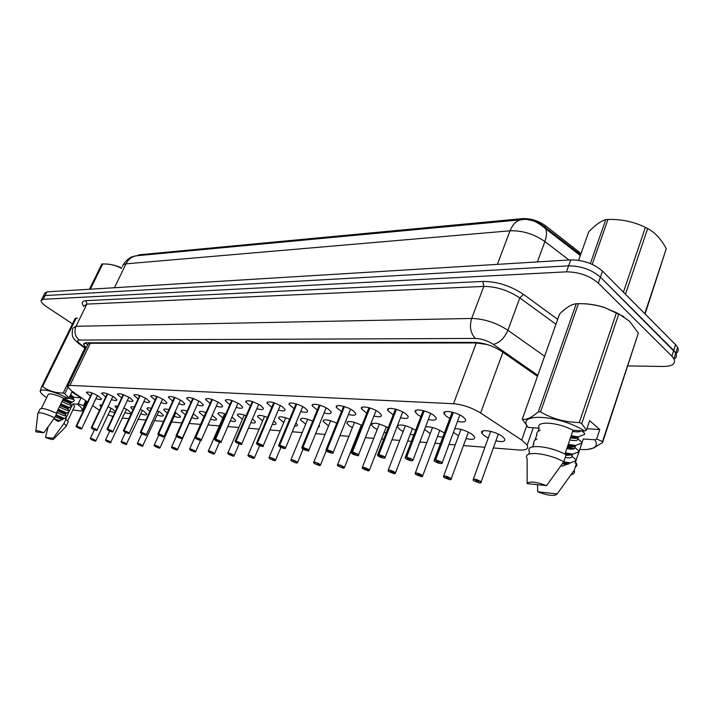 <?xml version="1.0" encoding="UTF-8"?>
<svg xmlns="http://www.w3.org/2000/svg" width="714" height="714" viewBox="0 0 714 714"><rect width="100%" height="100%" fill="white"/><g stroke="black" fill="none" stroke-linecap="round" stroke-linejoin="round"><path stroke-width="1.07" d="M449.82 418.458L446.277 416.253L444.215 414.04C441.154 409.247 456.996 411.835 463.484 417.253L465.457 419.368C466.322 421.956 463.663 422.608 457.478 421.314M420.858 416.619L417.583 414.584L415.396 412.255C412.63 407.748 427.624 410.336 433.996 415.539L436.093 417.77C436.852 420.216 434.255 420.778 428.329 419.475M393.2 414.87L387.872 410.568C385.373 406.311 399.599 408.908 405.847 413.897L408.069 416.244C408.72 418.547 406.195 419.038 400.492 417.726M366.764 413.21L361.57 408.952C359.312 404.945 372.824 407.533 378.956 412.335L381.276 414.772C381.838 416.94 379.375 417.369 373.895 416.048M341.471 411.612L336.401 407.417C334.357 403.642 347.218 406.221 353.243 410.845L355.652 413.352C356.134 415.405 353.733 415.771 348.45 414.45M317.257 410.095L312.295 405.954C310.438 402.393 322.701 404.954 328.618 409.408L331.118 411.996C331.519 413.924 329.181 414.236 324.094 412.915M294.043 408.64L289.188 404.561C287.51 401.197 299.22 403.74 305.021 408.042L307.6 410.684C307.939 412.505 305.654 412.763 300.737 411.442M271.766 407.248L267.018 403.231C268.535 400.732 273.658 401.893 282.387 406.721L285.038 409.417C285.323 411.139 283.083 411.344 278.335 410.032M250.382 405.918L245.723 401.955C247.222 399.617 252.194 400.786 260.664 405.463L263.377 408.194C263.609 409.827 261.422 409.988 256.826 408.676M229.837 404.633L225.267 400.741C226.74 398.546 231.577 399.715 239.788 404.249L242.564 407.016C242.751 408.56 240.618 408.676 236.156 407.382M210.077 403.41L205.587 399.572C207.033 397.519 211.746 398.68 219.725 403.08L222.554 405.882C222.697 407.337 220.608 407.417 216.28 406.132M191.057 402.232L186.657 398.457C188.077 396.529 192.664 397.689 200.411 401.955L203.285 404.776C203.401 406.159 201.348 406.212 197.153 404.927M172.743 401.098L168.415 397.386C169.807 395.574 174.278 396.734 181.82 400.875L184.739 403.713C184.819 405.025 182.811 405.043 178.732 403.776M155.09 400.001L150.832 396.359C152.207 394.655 156.562 395.806 163.899 399.84L166.862 402.687C166.915 403.928 164.952 403.919 160.971 402.66M138.061 398.956L133.875 395.369C135.223 393.762 139.471 394.913 146.629 398.831L149.628 401.687C149.645 402.866 147.718 402.83 143.853 401.58M121.63 397.948L117.507 394.423C118.836 392.905 122.978 394.057 129.957 397.868L132.991 400.724C132.991 401.839 131.099 401.786 127.324 400.545M105.761 396.975L101.709 393.503C103.003 392.075 107.055 393.218 113.865 396.93L116.926 399.786C116.909 400.857 115.052 400.777 111.366 399.545M90.428 396.029L86.439 392.62C87.715 391.272 91.669 392.405 98.318 396.029L101.406 398.885C101.37 399.894 99.549 399.795 95.953 398.582M488.233 438.057L483.967 435.46L481.986 433.344C478.585 428.248 495.953 431.077 502.71 436.798L504.593 438.807C505.557 441.564 502.665 442.234 495.909 440.833M458.566 435.781L453.381 432.309M454.747 428.641C460.744 428.739 466.653 430.747 472.481 434.639L474.498 436.781C475.346 439.387 472.525 439.976 466.046 438.557M430.221 433.612L424.544 429.417M425.517 426.865C431.051 426.481 437.084 428.382 443.626 432.577L444.322 433.148M403.133 431.542L399.688 429.444L397.162 426.312M397.457 425.535C401.625 424.116 407.676 425.705 415.619 430.301M377.197 429.56L374.002 427.615L371.566 425.08C372.574 421.912 378.108 422.795 388.175 427.74M352.368 427.668L349.387 425.856L346.861 423.25C347.522 420.359 352.546 421.064 361.918 425.374M328.556 425.856L323.165 421.501C323.594 418.868 328.137 419.43 336.785 423.188M305.708 424.125L300.433 419.832C300.692 417.44 304.78 417.868 312.705 421.135M283.761 422.456L278.603 418.234C278.737 416.066 282.405 416.387 289.616 419.207M262.672 420.858L257.611 416.699C257.656 414.736 260.94 414.968 267.464 417.395M242.385 419.332L237.423 415.227C237.405 413.46 240.323 413.611 246.178 415.682M252.461 418.868L255.389 421.733C255.666 423.018 254.157 423.313 250.846 422.626M222.857 417.86L217.984 413.825C217.931 412.228 220.51 412.299 225.722 414.058M231.961 417.03L235.611 420.341C235.825 421.679 234.049 421.867 230.283 420.903M204.043 416.44L199.26 412.469C199.179 411.041 201.437 411.05 206.051 412.513M212.237 415.307L216.556 419.002C216.69 420.368 214.682 420.439 210.523 419.216M185.426 414.798L181.204 411.166C181.106 409.89 183.079 409.854 187.113 411.05M193.253 413.683L198.189 417.708C198.26 419.056 196.118 419.047 191.771 417.672M167.299 413.111L163.792 409.916C163.684 408.783 165.371 408.694 168.861 409.657M174.957 412.148L180.472 416.458C180.517 417.735 178.42 417.699 174.18 416.333M149.842 411.469L146.986 408.711C146.879 407.712 148.307 407.587 151.27 408.337M157.321 410.675L160.329 412.362L163.372 415.245C163.39 416.458 161.337 416.396 157.205 415.039M133 409.89L130.751 407.551C130.644 406.677 131.831 406.525 134.303 407.078M140.301 409.283L143.782 411.184L146.861 414.066C146.852 415.227 144.835 415.137 140.81 413.799M116.766 408.354L115.061 406.436L117.917 405.882M123.879 407.953L127.788 410.041L130.912 412.924C130.876 414.031 128.895 413.924 124.968 412.594M101.093 406.864L99.889 405.356L102.093 404.749M108.019 406.677L112.33 408.943L115.32 411.451M92.624 405.606L99.46 410.327M581.017 253.55L545.523 225.731C538.276 220.662 530.529 218.297 522.282 218.636L139.328 254.782L137.106 255.71M487.109 344.514L476.309 342.952L89.143 343.282L87.822 344.567L67.937 385.676M108.1 414.736L112.946 416.539M493.347 447.955L518.989 450.016C526.191 450.418 528.922 448.794 527.164 445.125L521.675 440.074L480.611 413.013C471.829 407.649 462.797 404.552 453.515 403.731L69.927 385.39L67.482 386.622L71.623 390.906L87.563 402.062M122.406 418.101L128.957 418.627M138.248 419.377L145.933 419.993M154.635 420.689L163.542 421.412M171.601 422.054L181.811 422.884M189.183 423.473L200.527 424.384M207.979 424.982L219.341 425.901M227.811 426.579L238.869 427.472M248.436 428.239L259.164 429.105M269.91 429.971L280.263 430.801M292.276 431.774L302.209 432.568M315.597 433.648L325.075 434.407M339.926 435.602L348.896 436.325M356.589 436.95L357.295 437.004M365.354 437.655L373.752 438.325M381.579 438.958L383.721 439.128M391.932 439.788L399.706 440.413M407.667 441.056L411.389 441.359M419.743 442.028L426.82 442.6M434.942 443.251L440.368 443.689M448.892 444.376L455.193 444.884M463.466 445.545L484.895 447.276M273.774 420.832L275.943 423.161C276.273 424.375 275.051 424.776 272.275 424.366M295.944 422.965L297.319 424.651C297.667 425.749 296.774 426.231 294.632 426.097M318.997 425.339L319.551 426.196L318.007 427.757M342.827 428.409L342.631 428.909M359.847 430.596L359.187 430.408M386.194 432.809L384.177 432.318M413.808 435.031L410.264 434.308M442.805 437.2L437.521 436.379M114.829 412.505L109.644 411.434M72.48 323.844L46.946 306.966C43.143 304.396 41.162 302.317 41.01 300.719L43.188 299.3L566.47 271.838C578.965 271.98 589.577 275.747 598.305 283.128L671.883 356.179L673.721 350.413L675.774 353.055C677.095 355.643 676.533 357.669 674.105 359.133C676.533 357.669 677.095 355.643 675.774 353.055L600.394 277.103L673.721 350.413L675.56 344.666L677.595 347.325C678.898 349.905 678.354 351.94 675.962 353.43M566.47 271.838L568.603 265.849C581.098 265.947 591.692 269.705 600.394 277.103C591.692 269.705 581.098 265.947 568.603 265.849L45.062 295.578L568.603 265.849L570.736 259.887C583.222 259.941 593.798 263.671 602.473 271.097L675.56 344.666M42.876 297.006L45.062 295.578L42.876 297.006L41.483 299.773M568.996 259.994L544.88 241.546C546.737 236.298 546.978 232.041 545.603 228.757L543.274 225.838C538.704 222.456 533.519 220.421 527.726 219.725M580.616 254.693L543.613 226.097M43.358 296.06L44.741 293.302L46.928 291.856L570.736 259.887M671.883 356.179L673.936 358.812C675.971 363.765 672.472 366.318 663.44 366.478L627.909 365.925M537.481 376.296L501.478 351.261C492.883 345.763 483.931 342.809 474.623 342.39L86.073 342.782L83.538 344.282L86.242 347.834M95.328 441.172L94.578 440.029C90.723 438.226 89.687 438.119 91.454 439.69L95.123 441.154L93.829 440.11M93.739 440.306L95.64 441.118M90.33 438.708L95.212 441.145M76.068 426.401L92.186 393.039M76.46 426.079L77.237 427.427C81.173 429.266 82.217 429.364 80.387 427.731L76.63 426.231L79.352 427.632L78.272 427.525L76.496 426.213M76.63 426.231L92.311 393.084M110.527 442.823L109.813 441.663C105.904 439.833 104.824 439.717 106.582 441.314L110.313 442.805L109.019 441.734M108.93 441.939L110.456 442.823M126.253 444.536L125.575 443.358C121.612 441.502 120.496 441.377 122.228 442.992L126.039 444.519L124.736 443.421M124.638 443.635L126.182 444.527M142.532 446.304L141.899 445.108C137.864 443.224 136.713 443.099 138.436 444.733L142.309 446.286L141.006 445.161M140.899 445.393L142.461 446.295M159.392 448.133L158.794 446.928C154.706 445 153.51 444.876 155.206 446.536L159.168 448.115L157.856 446.964M157.749 447.205L159.32 448.133M154.126 445.554L159.267 448.097M91.294 427.847L107.573 393.869M91.704 427.507L92.454 428.882C96.444 430.747 97.532 430.845 95.712 429.185L91.883 427.659L94.641 429.087L93.516 428.98L91.74 427.65M91.883 427.659L107.698 393.914M107.055 429.346L123.504 394.726M107.493 428.989L108.207 430.381C112.259 432.273 113.383 432.381 111.58 430.703L107.68 429.15L110.474 430.596L109.304 430.48L107.528 429.132M107.68 429.15L123.638 394.771M123.379 430.899L139.998 395.61M123.852 430.524L124.522 431.934C128.636 433.862 129.796 433.978 128.011 432.265L124.04 430.685L126.869 432.157L125.664 432.041L123.888 430.667M124.04 430.685L140.131 395.654M105.877 264.028L107.118 264.082C111.098 264.242 115.945 265.519 121.666 267.911M89.455 289.259L101.825 264.046L102.727 263.966L90.348 289.206M121.434 268.393C116.623 265.626 111.17 264.162 105.092 263.993L102.727 263.966M590.362 263.564L605.767 219.662L607.962 219.466L592.227 264.367M623.429 292.196L645.385 227.382C633.862 221.724 621.385 219.091 607.962 219.466M645.385 227.382L647.669 228.525L625.455 294.23M644.787 313.687L666.269 248.713C661.164 239.074 654.961 232.345 647.669 228.525M666.269 248.713L645.081 313.981M605.767 219.662C600.983 220.912 595.289 224.999 588.684 231.934L578.617 260.315M70.606 394.672L73.747 397.305L81.093 397.752L78.263 403.669L84.243 406.07L82.155 410.916L86.715 401.473M78.263 403.669L77.398 404.186C82.324 407.989 83.44 410.255 80.744 410.987L72.855 409.979M53.925 418.85L58.084 421.555L66.107 417.494L66.438 416.806L65.34 414.798L66 413.424L68.74 412.014L69.071 411.326L67.964 409.327L68.624 407.962L71.695 405.855L70.588 403.874L71.239 402.517L73.988 401.081L74.31 400.402L73.203 398.439L73.747 397.305M70.704 403.633L62.636 400.197L61.984 401.545C66.75 404.035 69.847 405.222 71.275 405.097M68.107 409.042L60.038 405.588L59.387 406.935C64.081 409.39 67.161 410.595 68.642 410.523M65.501 414.468L57.423 410.987L56.772 412.335C61.395 414.763 64.465 415.976 65.991 415.976M60.199 420.867L54.032 418.699M55.246 416.637L62.421 419.778M77.398 404.186L72.801 403.874L74.649 406.248L67.768 420.617M72.801 403.874L65.554 418.966L68.339 421.653L67.937 422.483M66.107 419.02L64.019 423.357L66.268 425.972L65.652 426.883M64.019 423.357L53.22 438.244L53.639 439.039C53.166 439.94 50.444 439.387 45.5 437.396L48.07 427.008M45.5 437.396L53.22 438.244M63.127 399.126L71.159 402.678M63.457 398.457L71.944 402.161M70.347 395.208L72.355 396.029M70.026 395.877L73.738 397.314M60.538 404.499L68.58 408.06M60.86 403.821L69.428 407.569M57.941 409.881L65.983 413.46M58.262 409.202L66.893 412.987M55.781 415.512L63.412 418.886M56.111 414.843L64.358 418.422M68.651 398.189L73.908 399.67M40.43 391.772C39.841 392.129 40.261 390.388 41.698 386.551L75.229 318.248L76.112 318.23L42.572 386.595C48.347 390.817 55.21 392.968 63.171 393.066L84.921 348.129M77.576 318.248L76.112 318.23M86.501 401.322L84.243 406.07M83.583 405.409L85.769 400.813M67.83 387.452L64.76 393.798L69.017 397.975L68.151 398.492C51.194 389.335 33.879 386.899 42.688 394.672L45.625 397.073L46.901 397.154M63.171 393.066L64.76 393.798M41.698 386.551L42.572 386.595M69.517 396.939L73.292 398.242M56.335 413.183L63.573 398.207L68.151 398.492M41.412 408.408L48.034 394.842C48.9 392.834 54.077 393.958 63.573 398.207M38.11 412.96L39.823 409.434C40.769 407.391 46.428 408.72 56.799 413.406L54.692 417.77C44.304 413.076 38.645 411.728 37.726 413.736M43.84 432.738L36.155 431.925L35.771 431.381C35.646 430.096 38.333 430.551 43.84 432.738L54.692 417.77M81.093 397.752L71.873 392.031L69.017 397.975M586.926 428.721L599.796 429.507L596.645 438.985L602.5 441.573L638.361 333.117L629.471 321.184L618.815 313.892L581.705 423.679L586.426 430.212L584.614 431.015C558.982 414.531 515.071 412.478 528.289 427.472L539.132 428.15C535.116 420.635 557.509 421.84 573.03 430.292L584.614 431.015M638.361 333.117L602.58 442.546L593.655 448.017L587.881 449.383M596.645 438.985L594.842 439.779C597.279 443.555 596.699 446.321 593.093 448.071C590.076 449.418 585.632 449.865 579.768 449.409M574.074 448.713L567.237 447.33M602.5 441.573L602.58 442.546M569.736 439.976C575.127 440.984 577.831 440.609 577.84 438.86L578.572 436.691L584.4 434.523L584.766 433.434L581.562 430.828M570.468 437.825C574.324 438.557 576.841 438.521 578.001 437.718L578.313 437.441M566.818 448.57C572.2 449.624 574.895 449.284 574.895 447.571L575.636 445.393L581.464 443.242L581.83 442.144L577.84 438.86M567.55 446.42C571.521 447.196 574.065 447.16 575.172 446.321L575.386 446.125M565.22 457.478C569.504 458.236 571.744 457.852 571.941 456.317L572.682 454.131L578.519 451.998L578.884 450.9L574.895 447.571M565.961 455.309L572.441 454.845M562.561 466.064L575.555 460.807L575.93 459.7L571.941 456.317M562.471 466.09L560.856 465.939M562.311 463.859L567.996 464.261M594.842 439.779L583.267 438.985L582.089 442.484M583.267 438.985L575.136 463.181L576.528 463.297L576.885 464.671L576.493 466.126L575.207 467.242M576.528 463.297L574.208 470.33C575.127 472.588 574.065 474.087 571.004 474.819M574.181 470.285L557.125 493.945C554.698 496.444 548.227 495.73 537.722 491.803L537.526 484.699M537.722 491.803L557.125 493.945M570.807 436.816L578.135 437.968M571.173 435.754L578.501 436.897M567.907 445.357L575.234 446.562M581.062 445.563L581.66 443.769M568.273 444.286L575.6 445.491M581.723 444.179L582.026 442.68M564.988 453.943L572.325 455.202M578.126 454.274L578.715 452.524M565.354 452.872L572.717 454.122M578.786 452.908L579.09 451.426M540.266 430.221C537.356 431.247 536.232 433.041 536.883 435.594M563.043 462.815L569.067 463.85M575.207 463.002L575.761 461.315M563.748 461.806L570.04 462.806M575.832 461.672L576.136 460.218M536.955 439.021C534.259 440.038 533.233 441.761 533.885 444.215M572.646 431.408C577.599 432.229 580.259 432.015 580.634 430.765M582.303 303.736C589.139 303.753 596.52 304.994 604.428 307.457L623.911 316.677M576.26 303.736L575.538 303.834C571.075 304.512 565.756 307.895 559.589 313.973L522.246 419.261C526.28 420.127 531.644 417.628 538.338 411.782L576.26 303.736L578.456 303.673L540.534 411.898C552.092 418.725 565.015 422.269 579.286 422.518L616.477 312.732L604.401 307.555C596.056 304.842 587.408 303.548 578.456 303.673M616.477 312.732L618.815 313.892M579.286 422.518L581.705 423.679M538.338 411.782L540.534 411.898M528.289 427.472L522.246 419.261M564.935 454.122L573.03 430.292M539.132 428.15L537.963 431.497M536.741 434.996L534.938 440.163M533.733 443.617L532.599 446.857M528.655 454.265L529.52 451.775C524.353 443.635 549.244 445.411 566.148 454.756L563.765 461.779C546.817 452.444 521.925 450.534 527.128 458.611L527.137 483.601C529.306 480.986 535.777 481.673 546.558 485.645L563.765 461.779M546.558 485.645L527.137 483.601M599.796 429.507L589.63 420.671L586.426 430.212M176.867 450.034L176.313 448.803C172.163 446.848 170.923 446.723 172.592 448.41L176.635 450.007L175.323 448.838M175.207 449.088L177.304 449.972M194.984 451.998L194.485 450.757C190.263 448.767 188.978 448.633 190.629 450.347L194.743 451.98L193.432 450.775M193.307 451.043L195.449 451.935M213.789 454.042L213.343 452.783C209.05 450.757 207.712 450.614 209.336 452.355L213.54 454.015L212.219 452.783M212.094 453.069L213.709 454.042M140.301 432.505L157.089 396.529M140.801 432.113L141.434 433.541C145.611 435.504 146.816 435.62 145.049 433.889L140.997 432.273L143.862 433.773L142.613 433.657L140.837 432.265M140.997 432.273L157.232 396.573M157.856 434.174L174.814 397.475M158.392 433.764L158.972 435.21C163.22 437.218 164.47 437.334 162.73 435.567L158.588 433.925L161.498 435.451L160.204 435.326L158.428 433.916M158.588 433.925L174.966 397.528M176.072 435.906L193.199 398.466M176.644 435.478L177.179 436.941C181.49 438.985 182.793 439.11 181.079 437.316L176.849 435.647L179.794 437.191L178.455 437.066L176.679 435.629M176.849 435.647L193.36 398.519M233.308 456.166L232.925 454.889C228.56 452.828 227.177 452.676 228.766 454.443L233.059 456.139L231.738 454.872M231.604 455.175L233.844 456.085M227.739 453.461L233.166 456.112M253.604 458.37L253.283 457.076C248.847 454.97 247.401 454.818 248.954 456.612L253.336 458.343L252.015 457.031M251.881 457.362L253.524 458.361M274.703 460.664L274.453 459.352C269.937 457.201 268.437 457.04 269.946 458.861L274.426 460.637L273.114 459.289M272.962 459.637L274.622 460.655M296.658 463.047L297.461 462.734L296.488 461.717C291.892 459.53 290.33 459.361 291.803 461.208L296.381 463.02L295.06 461.637M294.918 462.003L296.587 463.038M291.785 461.208L296.497 462.984M319.533 465.528L320.399 465.216L319.444 464.18C314.776 461.949 313.143 461.779 314.562 463.654L319.247 465.501L317.935 464.073M317.775 464.466L319.461 465.528L320.515 464.957L320.256 465.439M194.993 437.709L212.299 399.483M195.609 437.254L196.082 438.744C200.473 440.824 201.821 440.949 200.134 439.128L195.823 437.423L198.804 439.003L197.403 438.869L195.645 437.405M195.823 437.423L212.46 399.545M214.664 439.583L232.139 400.545M215.316 439.101L215.735 440.618C220.198 442.734 221.599 442.867 219.948 441.02L215.539 439.28L218.921 441.216L217.11 440.743L215.351 439.262M215.539 439.28L232.309 400.608M235.12 441.538L252.774 401.652M235.825 441.02L236.173 442.564C240.716 444.724 242.18 444.858 240.556 442.983L236.048 441.207L239.476 443.171L237.61 442.698L235.861 441.19M236.048 441.207L252.952 401.714M256.415 443.572L257.174 443.028L274.247 402.803M257.174 443.028L257.451 444.59C262.074 446.794 263.591 446.937 262.02 445.027L257.406 443.207L260.869 445.206L258.941 444.733L257.21 443.189M257.406 443.207L274.435 402.866M278.603 445.688L279.415 445.108L296.613 403.999M279.415 445.108L278.594 445.634L279.62 446.696C284.324 448.945 285.912 449.097 284.377 447.151L279.665 445.304L283.155 447.321L281.173 446.848L279.46 445.277M279.665 445.304L296.81 404.062M343.38 468.125L344.318 467.804L343.38 466.751C338.623 464.475 336.928 464.296 338.284 466.206L343.086 468.089L341.774 466.617M341.613 467.036L343.309 468.116M368.272 470.821L368.192 470.821C369.557 470.856 369.62 470.392 368.37 469.437C363.524 467.117 361.748 466.92 363.042 468.866L367.96 470.794L366.657 469.276M366.478 469.714L364.488 468.777L366.621 469.25L368.192 470.821M363.033 468.866L368.076 470.74M394.253 473.65L394.182 473.641C395.618 473.685 395.708 473.212 394.458 472.24C389.523 469.866 387.675 469.669 388.898 471.642L393.941 473.614L392.638 472.043L394.182 473.641M392.459 472.516L390.442 471.57L392.638 472.043M388.889 471.642L394.057 473.56M421.43 476.595L421.349 476.595C422.858 476.64 422.991 476.167 421.751 475.176C416.717 472.748 414.78 472.534 415.932 474.551L421.099 476.568L419.618 475.453L419.805 474.944M419.618 475.453L417.565 474.498L419.841 474.971L421.349 476.595M419.698 475.462L419.877 474.997M449.856 479.683L449.784 479.683C451.373 479.737 451.543 479.255 450.311 478.237C445.179 475.756 443.153 475.542 444.215 477.586L449.517 479.647L448.035 478.514L448.231 477.978M448.124 478.523L448.312 478.032L448.124 478.523L449.784 479.683M448.035 478.514L445.955 477.55L448.303 478.023M479.638 482.923L479.567 482.914C481.236 482.976 481.459 482.486 480.227 481.459C474.997 478.916 472.873 478.692 473.846 480.772L479.29 482.887L477.809 481.727L478.014 481.147M477.809 481.727L475.694 480.763L478.13 481.227L477.907 481.736L479.567 482.914C481.156 482.78 481.655 482.477 481.084 482.021L480.808 482.789M477.907 481.736L478.094 481.2M301.745 447.901L302.611 447.285L319.926 405.24M302.611 447.285L301.727 447.812L302.736 448.901C307.52 451.194 309.18 451.355 307.698 449.374L302.87 447.482L306.395 449.534L304.36 449.052L302.656 447.464M302.87 447.482L320.131 405.311M325.896 450.213L326.833 449.552L344.246 406.543M326.833 449.552L326.869 449.731C325.557 449.731 325.557 450.222 326.86 451.194C331.733 453.542 333.465 453.702 332.046 451.694L327.101 449.758L330.653 451.837L328.556 451.355L326.869 449.731M327.101 449.758L344.46 406.605M351.118 452.622L352.136 451.926L369.647 407.899M352.136 451.926L352.172 452.114C350.797 452.105 350.761 452.596 352.064 453.595C357.027 455.987 358.839 456.166 357.482 454.113L352.413 452.132L356 454.238L353.832 453.765L352.172 452.114M352.413 452.132L369.87 407.971M377.501 455.157L378.598 454.407L396.199 409.318M378.598 454.407L378.634 454.595C377.188 454.586 377.108 455.086 378.411 456.103C383.472 458.549 385.364 458.736 384.087 456.648L378.884 454.622L382.508 456.755L380.267 456.282L378.634 454.595M378.884 454.622L396.431 409.39M405.115 457.799L406.302 457.005L423.973 410.8M406.302 457.005L406.337 457.201C404.811 457.183 404.695 457.692 405.998 458.736C411.157 461.235 413.138 461.422 411.933 459.298L406.596 457.219L410.264 459.388L407.935 458.915L408.06 458.388L406.337 457.201M406.596 457.219L424.223 410.871M434.103 460.691L435.335 459.727L453.069 412.353M435.335 459.727L435.37 459.923C433.764 459.905 433.603 460.423 434.897 461.485C440.163 464.046 442.234 464.243 441.127 462.083L435.647 459.95L439.342 462.136L436.932 461.681L437.102 461.146L435.37 459.923M435.647 459.95L453.328 412.424M139.328 254.782L138.962 255.541M522.282 218.636L521.889 219.671M545.523 225.731L544.746 227.855M578.411 251.149L577.912 252.569M88.509 342.782L89.143 343.282M87.688 344.835L85.359 342.818M90.321 343.175L69.927 385.39M476.309 342.952L453.515 403.731M502.897 352.243L480.611 413.013M526.673 425.892L521.675 440.074M580.312 255.532L545.603 228.757C537.169 221.367 529.422 218.323 522.353 219.644C516.998 220.064 512.893 223.785 510.037 230.809L126.012 263.841C128.618 258.816 132.402 256.103 137.365 255.692L521.229 219.751M537.41 261.922L544.88 241.546C533.956 233.987 522.336 230.408 510.037 230.809L497.372 264.367M114.454 287.733L126.012 263.841L123.281 264.68L122.353 266.5M46.928 291.856L43.188 299.3M602.473 271.097L598.305 283.128M83.511 306.011C81.262 302.763 82.11 300.978 86.046 300.656L482.914 281.432C497.042 281.468 510.555 285.77 523.46 294.355L557.679 319.363M537.829 375.323L493.356 344.371C487.582 340.676 481.584 338.695 475.337 338.436L79.343 340.06C76.853 340.275 77.201 341.631 80.379 344.148L78.112 343.059C73.408 338.24 71.177 337.802 72.712 328.324L76.014 326.289L86.876 304.093L83.502 306.315M79.343 340.06C74.988 336.508 73.872 331.912 76.014 326.289L471.677 318.453C484.226 318.81 496.301 322.746 507.913 330.27L519.801 297.925C508.35 290.33 496.355 286.493 483.815 286.421L86.876 304.093L86.046 300.656M493.356 344.371C499.586 342.836 504.432 338.133 507.913 330.27L544.595 356.232M555.947 324.236L519.801 297.925L523.46 294.355M475.337 338.436C470.499 333.268 469.276 326.61 471.677 318.453L483.815 286.421L482.914 281.432M80.379 344.148L86.001 348.334M90.285 438.61C90.732 438.191 92.195 438.628 94.676 439.94L95.819 440.922L111.143 408.238M76.594 426.088L80.486 427.641L81.485 428.882M105.467 440.333L105.422 440.235C105.877 439.788 107.368 440.235 109.911 441.573L110.857 442.769M121.13 442.011L121.085 441.912C121.541 441.439 123.076 441.895 125.682 443.269L126.61 444.474M137.338 443.751L137.293 443.653C137.757 443.153 139.328 443.608 141.997 445.018L142.916 446.241M154.081 445.456C154.563 444.92 156.17 445.384 158.901 446.83L159.802 448.071M91.856 427.525L95.81 429.096L96.801 430.355M107.644 429.007L111.679 430.604L112.651 431.881M124.004 430.533L128.118 432.175L129.073 433.46M171.53 447.419L171.485 447.33C171.967 446.759 173.618 447.223 176.429 448.713L177.509 449.677L193.485 413.817M189.567 449.356L189.522 449.267C190.022 448.66 191.709 449.124 194.601 450.668L195.672 451.623L200.58 440.476M208.292 451.373L208.247 451.284C208.756 450.641 210.487 451.105 213.459 452.685L214.289 453.97M140.961 432.131L145.165 433.791L146.093 435.103M158.562 433.782L162.837 435.478L163.756 436.798M176.822 435.486L181.186 437.218L182.079 438.566M227.695 453.381C228.203 452.685 229.988 453.158 233.041 454.791L234.076 455.737L239.128 443.965M247.945 455.639L247.901 455.559C248.418 454.818 250.257 455.291 253.399 456.978L254.175 458.29M268.964 457.897L268.919 457.826C269.446 457.04 271.329 457.513 274.578 459.245L275.318 460.575M290.83 460.253L290.794 460.182C291.33 459.343 293.267 459.825 296.613 461.61L297.327 462.958M313.616 462.708L313.58 462.645C314.124 461.753 316.123 462.226 319.577 464.082L320.515 464.957L326.271 450.739M195.788 437.271L200.25 439.03L201.116 440.395M215.503 439.119L220.064 440.922L220.903 442.296M236.022 441.038L240.68 442.876L241.493 444.278M257.379 443.046L262.145 444.92L262.922 446.33M279.629 445.134L284.511 447.044L285.52 447.999L285.252 448.481M337.365 465.269L337.338 465.216C337.883 464.252 339.944 464.734 343.523 466.644L344.425 467.509L344.166 468.027M362.15 467.947L362.123 467.893C362.676 466.867 364.809 467.349 368.504 469.33L369.37 470.16L369.111 470.722M388.032 470.74L388.014 470.704C388.577 469.607 390.772 470.08 394.601 472.132L395.44 472.936L395.172 473.534M415.093 473.668L415.075 473.632C415.646 472.463 417.922 472.936 421.894 475.06L422.688 475.827L422.411 476.479M444.162 477.559L443.403 476.711C443.974 475.453 446.33 475.917 450.463 478.121L451.203 478.853L450.927 479.567M473.087 479.969L473.07 479.924C473.659 478.576 476.095 479.049 480.388 481.334L481.084 482.021L498.327 434.121M302.843 447.303L307.832 449.267L308.814 450.195L308.537 450.712M327.066 449.579L332.18 451.578L333.126 452.489L332.849 453.051M352.377 451.953L357.625 453.997L358.535 454.88L358.249 455.487M378.848 454.434L384.23 456.532L385.096 457.379L384.81 458.04M406.569 457.031L412.085 459.182L412.915 459.994L412.621 460.709M435.611 459.754L441.279 461.958L442.064 462.726L441.761 463.502M444.215 414.04L445.063 411.782M415.396 412.255L416.191 410.184M387.872 410.568L388.621 408.667M361.57 408.952L362.266 407.221M336.401 407.417L337.044 405.829M312.295 405.954L312.893 404.499M289.188 404.561L289.75 403.231M267.018 403.231L267.536 402.009M245.723 401.955L246.214 400.84M225.267 400.741L225.722 399.715M205.587 399.572L206.016 398.635M186.657 398.457L187.041 397.591M168.415 397.386L168.772 396.591M150.832 396.359L151.172 395.627M133.875 395.369L134.187 394.69M117.507 394.423L117.801 393.798M101.709 393.503L101.977 392.923M86.439 392.62L86.689 392.093M481.986 433.344L482.851 430.97M397.35 426.999L398.073 425.151M371.566 425.08L372.235 423.384M346.861 423.25L347.486 421.688M323.165 421.501L323.754 420.073M300.433 419.832L300.978 418.511M278.603 418.234L279.112 417.021M257.611 416.699L258.084 415.584M237.423 415.227L237.86 414.2M217.984 413.825L218.395 412.879M199.26 412.469L199.643 411.594M181.204 411.166L181.57 410.363M163.792 409.916L164.131 409.176M146.986 408.711L147.298 408.024M130.751 407.551L131.046 406.918M115.061 406.436L115.338 405.847M99.889 405.356L100.147 404.811M533.251 427.784L527.164 445.125M136.035 255.835C133.625 256.487 129.368 256.005 123.165 264.769M677.595 347.325L673.936 358.812M79.004 343.729L85.787 348.771M84.065 343.202L83.538 344.282M90.366 438.441L94.409 429.846M76.023 426.294L77.228 427.427C84.341 430.462 80.7 428.177 81.682 428.668L97.416 395.485M76.112 426.115L91.901 392.941M126.503 409.283L110.483 442.832M105.422 440.235L110.34 442.814M105.511 440.047L109.661 431.14M142.389 410.363L126.217 444.545M121.085 441.912L126.066 444.527M121.175 441.716L125.45 432.452M158.829 411.469L142.488 446.312M137.293 443.653L142.336 446.295M137.391 443.439L141.809 433.773M175.849 412.621L160.007 447.803L159.347 448.142M154.188 445.224L158.776 435.085M91.249 427.74L92.445 428.873C99.773 431.997 95.953 429.623 96.997 430.131L112.883 396.332M91.338 427.552L107.278 393.762M107.011 429.239L108.189 430.372C115.748 433.568 111.768 431.113 112.857 431.64L128.877 397.207M107.109 429.034L123.183 394.61M123.335 430.792L124.504 431.925C132.625 435.299 127.86 432.648 129.288 433.202L145.451 398.117M123.442 430.569L139.658 395.494M80.744 410.987L82.155 410.916M66.268 425.972L68.339 421.653M53.639 439.039L66.286 426.231M35.834 430.828L37.815 414.031M593.093 448.071L593.655 448.017M573.628 471.079L574.208 470.33M171.485 447.33L172.574 448.401L176.653 450.016M171.592 447.071L176.385 436.361M189.522 449.267L190.602 450.338L194.77 451.989M189.647 448.99L205.819 412.433M219.475 442.234L214.512 453.64L213.745 454.05M208.247 451.284L209.318 452.346L213.566 454.033M208.381 450.98L224.678 413.692M140.256 432.407L141.417 433.532C149.422 436.897 145.129 434.255 146.316 434.817L162.613 399.055M140.372 432.157L156.732 396.404M157.812 434.076L158.954 435.201C166.442 438.494 163.256 435.951 163.979 436.495L180.419 400.027M157.928 433.809L174.439 397.35M176.028 435.817L177.152 436.932C184.872 440.315 181.561 437.664 182.311 438.235L198.894 401.027M176.153 435.522L192.807 398.332M227.837 453.051L244.259 414.995M259.584 445.697L254.416 457.906L253.559 458.37M247.901 455.559L248.927 456.594L253.363 458.352M248.053 455.202L264.591 416.342M280.888 447.419L275.559 460.164L274.658 460.664M268.919 457.826L269.919 458.852M269.08 457.442L285.743 417.752M269.937 458.861L274.453 460.646M303.084 449.133L297.577 462.511L296.613 463.056M290.794 460.182L291.767 461.199M290.964 459.762L307.734 419.216M313.58 462.645L314.526 463.645M313.767 462.19L330.644 420.733M314.544 463.654L319.274 465.51M194.949 437.62L196.064 438.735C204.052 442.216 200.554 439.44 201.357 440.038L218.073 402.062M195.092 437.298L211.871 399.34M214.619 439.494L215.708 440.609C223.964 444.179 220.305 441.306 221.153 441.912L237.994 403.142M214.771 439.146L231.684 400.402M235.076 441.457L236.147 442.555C244.795 446.268 240.761 443.224 241.743 443.867L258.718 404.258M235.236 441.073L252.292 401.5M256.38 443.492L257.424 444.572M280.281 405.418L263.18 445.893C262.127 445.224 266.429 448.41 257.442 444.59M256.549 443.082L273.73 402.642M278.567 445.616L279.593 446.687M302.745 406.623L285.323 448.49C284.475 448.776 282.565 448.187 279.602 446.696M278.755 445.161L296.051 403.829M361.32 425.053L344.425 467.509L343.336 468.125M337.338 465.216L338.249 466.188L343.113 468.098M337.535 464.716L354.51 422.322M386.363 426.722L369.37 470.16L368.228 470.829M362.123 467.893L363.007 468.848M362.337 467.358L379.402 423.973M412.505 428.454L395.44 472.936L394.217 473.65M388.014 470.704L388.862 471.624M388.237 470.115L405.382 425.696M439.824 430.256L422.688 475.827L421.385 476.604M415.075 473.632L415.887 474.524L421.126 476.577M415.316 472.998L432.532 427.499M468.402 432.148L451.203 478.853C451.712 479.264 451.248 479.549 449.811 479.692M443.662 476.006L460.932 429.382M444.206 477.586L449.543 479.665M473.195 480.156L473.793 480.736M473.346 479.174L490.661 431.354M473.828 480.763L479.317 482.896M301.71 447.839L302.7 448.883M326.155 407.881L308.627 450.721C310.117 451.569 303.155 449.722 302.718 448.901M301.915 447.339L319.328 405.061M325.861 450.15L326.825 451.177M350.574 409.184L332.947 453.042C334.536 453.899 327.431 452.14 326.842 451.194M326.084 449.615L343.604 406.355M351.092 452.578L352.02 453.577M376.082 410.541L358.321 455.496C360.061 456.255 353.243 454.845 352.047 453.595M351.333 451.989L368.951 407.703M377.483 455.113L378.366 456.085M402.732 411.951L384.9 458.04C386.328 458.549 380.705 457.933 378.393 456.103M377.733 454.47L395.449 409.113M405.106 457.772L405.945 458.709M430.622 413.433L412.826 460.628C411.086 461.003 408.801 460.378 405.98 458.727M405.373 457.076L423.17 410.586M434.139 460.735L434.844 461.449M459.834 414.977L441.993 463.404C440.047 463.743 437.673 463.109 434.88 461.485M434.335 459.798L452.194 412.121"/></g></svg>
